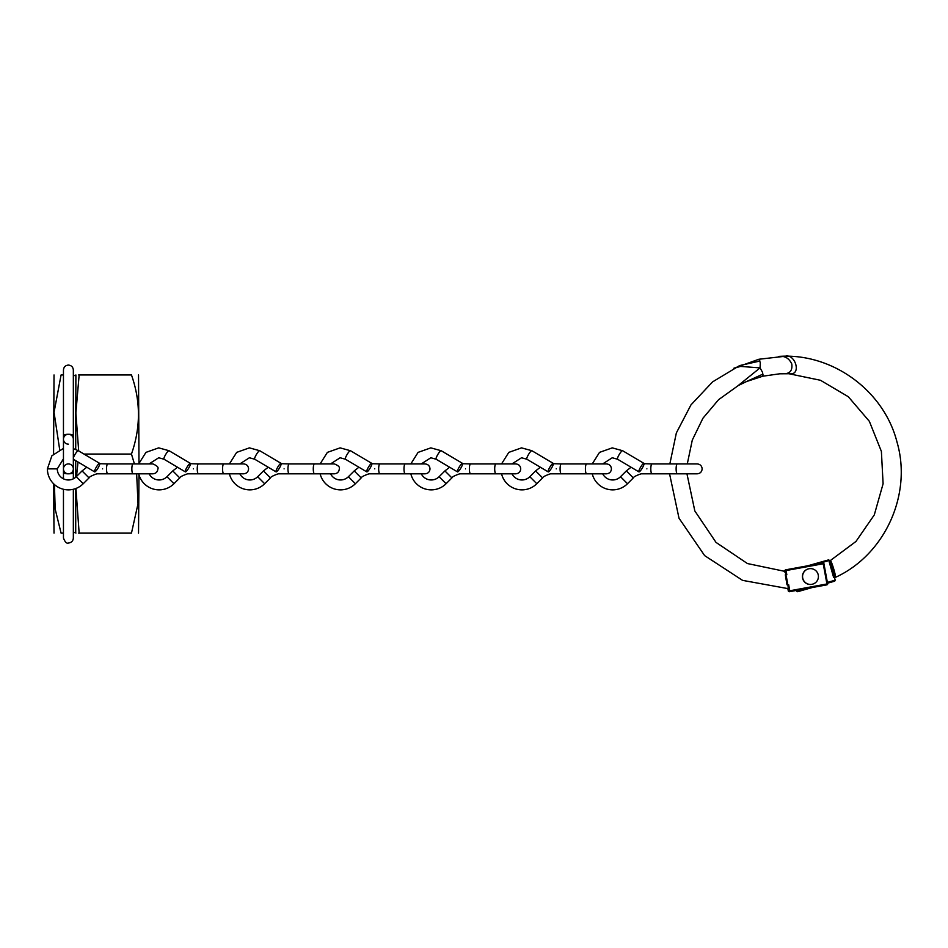 <?xml version="1.0" encoding="UTF-8"?>
<svg xmlns="http://www.w3.org/2000/svg" width="948" height="948" viewBox="0 0 948 948"><rect width="100%" height="100%" fill="white"/><g stroke="black" fill="none" stroke-linecap="round" stroke-linejoin="round"><path stroke-width="1.42" d="M138.977 462.837L138.527 374.958M78.684 450.928L75.876 412.949L79.146 374.958L131.464 374.958C140.742 374.958 140.742 374.958 131.464 374.958C140.742 401.253 140.742 427.619 131.464 454.045L134.426 463.928M75.71 449.411L75.876 374.958M79.146 374.958C74.821 374.958 74.821 374.958 79.146 374.958L78.613 374.958M53.574 453.879L54.024 374.958M59.688 449.66L54.048 412.297L61.087 374.958C51.808 374.958 51.808 374.958 61.087 374.958C51.808 374.958 51.808 374.958 61.087 374.958L63.457 374.958M54.024 533.131L53.574 483.741M63.457 533.131L61.087 533.131C51.808 533.131 51.808 533.131 61.087 533.131C51.808 533.131 51.808 533.131 61.087 533.131L55.185 509.135L54.427 484.546M68.398 463.928A4.941 4.941 0 0 1 73.34 468.869A4.941 4.941 0 0 1 68.398 473.81A4.941 4.941 0 0 1 63.457 468.869L63.457 472.72L63.457 468.869A4.941 4.941 0 0 1 68.398 463.928A4.941 4.941 0 0 1 73.34 468.869A4.941 4.941 0 0 1 68.398 473.81A4.941 4.941 0 0 1 63.457 468.869A4.941 4.941 0 0 0 68.398 473.81L68.398 473.822A4.941 1.102 180 0 1 63.457 472.72L63.457 478.823M73.34 468.869A4.941 4.941 0 0 1 68.398 473.81A4.941 1.102 180 0 0 73.34 472.72L73.34 439.22A4.941 4.941 0 0 0 68.398 434.279L68.398 434.279A4.941 1.102 180 0 0 63.457 435.369L63.457 439.22A4.941 4.941 0 0 0 68.398 444.162M73.34 489.275L73.34 538.073L73.34 532.539L75.71 532.539L75.71 488.552M75.71 477.235L75.71 460.657M75.935 488.469L79.146 533.131C74.821 533.131 74.821 533.131 79.146 533.131L78.613 533.131M76.527 476.465L78.009 462.02M83.945 454.045L131.464 454.045M79.146 533.131L131.464 533.131C140.742 533.131 140.742 533.131 131.464 533.131C140.742 533.131 140.742 533.131 131.464 533.131L138.029 503.72L136.654 473.81M138.527 533.131L138.977 474.853M73.34 439.22A4.941 4.941 0 0 0 68.398 434.279A4.941 1.102 180 0 1 73.34 435.369L73.34 439.22A4.941 4.941 0 0 0 68.398 434.279A4.941 4.941 0 0 0 63.457 439.22L63.457 468.869M68.398 434.279A4.941 4.941 0 0 0 63.457 439.22L63.457 370.016C63.753 367.018 65.4 365.371 68.398 365.075C71.396 365.371 73.043 367.018 73.34 370.016L73.34 435.369M86.789 467.222L82.061 470.919L89.053 477.911L83.246 483.717A20.998 20.998 0 0 1 47.4 468.869L57.283 468.869L63.457 458.808M82.061 470.919L76.255 476.726A11.115 11.115 0 0 1 57.283 468.869M102.645 468.869C103.107 463.003 103.107 463.003 102.645 468.869C102.183 474.747 102.183 474.747 102.645 468.869M133.052 473.81L152.936 473.81C155.946 473.526 157.593 471.879 157.878 468.869C158.754 467.423 157.107 465.776 152.936 463.928L133.052 463.928A4.941 1.197 -90 0 0 131.855 468.869A4.941 1.197 -90 0 0 133.052 473.81L107.728 473.81A4.941 1.197 -90 0 1 106.532 468.869A4.941 1.197 -90 0 1 107.728 463.928L99.813 463.702M73.34 459.247L94.646 471.879A4.941 0.96 -59.4 0 1 96.329 467.127A4.941 0.96 -59.4 0 1 99.682 463.371A4.941 0.96 -59.4 0 1 97.988 468.111A4.941 0.96 -59.4 0 1 94.646 471.879M73.34 457.92A4.941 0.96 -59.4 0 1 75.733 453.286A4.941 0.96 -59.4 0 1 78.21 450.691A4.941 0.96 -59.4 0 1 78.328 450.715L99.682 463.371M177.501 467.222L172.773 470.919L179.764 477.911L173.958 483.717A20.998 20.998 0 0 1 138.704 473.81M172.773 470.919L166.967 476.726A11.115 11.115 0 0 1 149.156 473.81M193.356 468.869C193.819 463.003 193.819 463.003 193.356 468.869C192.894 474.747 192.894 474.747 193.356 468.869M223.764 473.81L243.648 473.81C246.658 473.526 248.305 471.879 248.589 468.869C248.305 465.871 246.658 464.224 243.648 463.928L223.764 463.928A4.941 1.197 -90 0 0 222.567 468.869A4.941 1.197 -90 0 0 223.764 473.81L198.44 473.81A4.941 1.197 -90 0 1 197.243 468.869A4.941 1.197 -90 0 1 198.44 463.928L190.524 463.702M149.109 463.928L158.695 457.766L164.004 459.223L185.358 471.879A4.941 0.96 -59.4 0 1 187.04 467.127A4.941 0.96 -59.4 0 1 190.394 463.371A4.941 0.96 -59.4 0 1 188.699 468.111A4.941 0.96 -59.4 0 1 185.358 471.879M164.004 459.223A4.941 0.96 -59.4 0 1 165.544 454.72A4.941 0.96 -59.4 0 1 168.922 450.691A4.941 0.96 -59.4 0 1 169.04 450.715L190.394 463.371M358.925 467.222L354.197 470.919L361.188 477.911L355.382 483.717A20.998 20.998 0 0 1 320.128 473.81M354.197 470.919L348.39 476.726A11.115 11.115 0 0 1 330.579 473.81M374.78 468.869C375.242 463.003 375.242 463.003 374.78 468.869C374.306 474.747 374.306 474.747 374.78 468.869M405.187 473.81L425.071 473.81C428.081 473.526 429.728 471.879 430.013 468.869C429.728 465.871 428.081 464.224 425.071 463.928L405.187 463.928A4.941 1.197 -90 0 0 403.99 468.869A4.941 1.197 -90 0 0 405.187 473.81L379.864 473.81A4.941 1.197 -90 0 1 378.667 468.869A4.941 1.197 -90 0 1 379.864 463.928L371.948 463.702M330.532 463.928L340.119 457.766L345.416 459.223L366.781 471.879A4.941 0.96 -59.4 0 1 368.464 467.127A4.941 0.96 -59.4 0 1 371.817 463.371A4.941 0.96 -59.4 0 1 370.123 468.111A4.941 0.96 -59.4 0 1 366.781 471.879M345.416 459.223A4.941 0.96 -59.4 0 1 346.968 454.72A4.941 0.96 -59.4 0 1 350.345 450.691A4.941 0.96 -59.4 0 1 350.464 450.715L371.817 463.371M268.213 467.222L263.485 470.919L270.476 477.911L264.67 483.717A20.998 20.998 0 0 1 229.416 473.81M263.485 470.919L257.678 476.726A11.115 11.115 0 0 1 239.868 473.81M284.068 468.869C284.53 463.003 284.53 463.003 284.068 468.869C283.606 474.747 283.606 474.747 284.068 468.869M314.475 473.81L334.36 473.81C337.37 473.526 339.017 471.879 339.301 468.869C340.024 467.151 338.377 465.504 334.36 463.928L314.475 463.928A4.941 1.197 -90 0 0 313.278 468.869A4.941 1.197 -90 0 0 314.475 473.81L289.152 473.81A4.941 1.197 -90 0 1 287.955 468.869A4.941 1.197 -90 0 1 289.152 463.928L281.236 463.702M239.82 463.928L249.407 457.766L254.716 459.223L276.069 471.879A4.941 0.96 -59.4 0 1 277.752 467.127A4.941 0.96 -59.4 0 1 281.106 463.371A4.941 0.96 -59.4 0 1 279.411 468.111A4.941 0.96 -59.4 0 1 276.069 471.879M254.716 459.223A4.941 0.96 -59.4 0 1 256.256 454.72A4.941 0.96 -59.4 0 1 259.634 450.691A4.941 0.96 -59.4 0 1 259.752 450.715L281.106 463.371M449.636 467.222L444.908 470.919L451.9 477.911L446.093 483.717A20.998 20.998 0 0 1 410.839 473.81M444.908 470.919L439.102 476.726A11.115 11.115 0 0 1 421.291 473.81M465.492 468.869C465.954 463.003 465.954 463.003 465.492 468.869C465.018 474.747 465.018 474.747 465.492 468.869M495.899 473.81L515.783 473.81C518.793 473.526 520.44 471.879 520.725 468.869C520.44 465.871 518.793 464.224 515.783 463.928L495.899 463.928A4.941 1.197 -90 0 0 494.702 468.869A4.941 1.197 -90 0 0 495.899 473.81L470.575 473.81A4.941 1.197 -90 0 1 469.379 468.869A4.941 1.197 -90 0 1 470.575 463.928L462.66 463.702M425.071 463.928L421.244 463.928L430.83 457.766L436.127 459.223L457.493 471.879A4.941 0.96 -59.4 0 1 459.176 467.127A4.941 0.96 -59.4 0 1 462.529 463.371A4.941 0.96 -59.4 0 1 460.835 468.111A4.941 0.96 -59.4 0 1 457.493 471.879M436.127 459.223A4.941 0.96 -59.4 0 1 437.68 454.72A4.941 0.96 -59.4 0 1 441.057 450.691A4.941 0.96 -59.4 0 1 441.176 450.715L462.529 463.371M540.348 467.222L535.62 470.919L542.611 477.911L536.805 483.717A20.998 20.998 0 0 1 501.551 473.81M535.62 470.919L529.814 476.726A11.115 11.115 0 0 1 512.003 473.81M556.203 468.869C556.666 463.003 556.666 463.003 556.203 468.869C555.729 474.747 555.729 474.747 556.203 468.869M586.611 473.81L606.495 473.81C609.493 473.526 611.152 471.879 611.436 468.869C611.152 465.871 609.493 464.224 606.495 463.928L586.611 463.928A4.941 1.197 -90 0 0 585.414 468.869A4.941 1.197 -90 0 0 586.611 473.81L561.287 473.81A4.941 1.197 -90 0 1 560.09 468.869A4.941 1.197 -90 0 1 561.287 463.928L553.371 463.702M511.956 463.928L521.542 457.766L526.839 459.223L548.205 471.879A4.941 0.96 -59.4 0 1 549.887 467.127A4.941 0.96 -59.4 0 1 553.241 463.371A4.941 0.96 -59.4 0 1 551.546 468.111A4.941 0.96 -59.4 0 1 548.205 471.879M526.839 459.223A4.941 0.96 -59.4 0 1 528.391 454.72A4.941 0.96 -59.4 0 1 531.769 450.691A4.941 0.96 -59.4 0 1 531.887 450.715L553.241 463.371M631.06 467.222L626.332 470.919L633.323 477.911L627.517 483.717A20.998 20.998 0 0 1 592.263 473.81M626.332 470.919L620.525 476.726A11.115 11.115 0 0 1 602.715 473.81M646.903 468.869C647.377 463.003 647.377 463.003 646.903 468.869C646.441 474.747 646.441 474.747 646.903 468.869M677.322 473.81L697.207 473.81C700.205 473.526 701.852 471.879 702.148 468.869C701.852 465.871 700.205 464.224 697.207 463.928L677.322 463.928A4.941 1.197 -90 0 0 676.125 468.869A4.941 1.197 -90 0 0 677.322 473.81L651.999 473.81A4.941 1.197 -90 0 1 650.802 468.869A4.941 1.197 -90 0 1 651.999 463.928L644.083 463.702M602.667 463.928L612.254 457.766L617.551 459.223L638.905 471.879A4.941 0.96 -59.4 0 1 640.599 467.127A4.941 0.96 -59.4 0 1 643.953 463.371A4.941 0.96 -59.4 0 1 642.258 468.111A4.941 0.96 -59.4 0 1 638.905 471.879M617.551 459.223A4.941 0.96 -59.4 0 1 619.103 454.72A4.941 0.96 -59.4 0 1 622.481 450.691A4.941 0.96 -59.4 0 1 622.599 450.715L643.953 463.371M669.845 463.928L676.351 432.952L690.962 404.903L712.588 381.878L739.63 365.584L759.929 361.034L758.886 359.292M787.16 588.672L787.942 588.613L788.665 584.762L789.779 590.782L826.94 583.968L823.22 563.752L786.058 570.554L786.828 574.784A102.55 102.064 -106.4 0 1 785.311 574.784L787.598 583.281L786.295 576.194M787.563 583.091L786.994 584.786A112.563 112.018 73.6 0 0 788.665 584.762M786.994 584.786L785.311 574.784M786.828 574.784L784.245 571.277M762.82 376.166L762.986 374.093L743.825 382.755M762.915 376.19L779.754 373.796L789.246 373.737C802.044 375.799 795.348 353.189 785.157 356.258L758.957 359.245M826.49 584.928A0.794 0.794 0 0 0 826.573 584.904A0.794 0.782 73.6 0 1 826.49 584.928L789.222 591.742L788.333 591.114L788.926 590.948L787.978 585.757M787.871 588.625L788.333 591.114M785.774 573.836L785.205 570.72L784.695 571.383M784.612 570.897L785.311 569.949M788.89 373.725L820.482 380.278L848.306 396.726L869.363 421.327L881.391 451.414L883.098 483.776L874.293 514.906L855.937 541.486L830.377 560.517C831.503 560.754 836.255 576.503 835.449 577.32L835.449 577.32A0.794 0.782 27.7 0 1 834.347 576.822C835.081 576.076 830.981 561.666 829.974 561.429L829.227 561.963L829.595 560.41L828.552 559.889L807.85 565.766L828.552 559.889L829.595 560.41L815.979 564.273M782.373 373.69L782.775 373.678C789.625 374.105 792.623 370.881 791.781 363.985C789.068 358.202 784.719 355.69 778.758 356.424M738.054 385.67L760.059 367.883L740.578 366.414L733.788 368.274L758.803 359.28L760.308 362.681L760.059 367.883L762.583 372.422L762.749 376.226L746.586 381.523L738.267 385.552M834.098 581.337L834.098 581.337A0.794 0.794 0 0 1 834.086 581.337L834.086 581.337A0.794 0.782 73.6 0 0 834.098 581.337L827.521 583.198L834.714 581.148L835.224 580.188L834.477 577.569L833.588 577.308L834.347 576.822L829.974 561.429A0.794 0.782 -59.9 0 1 830.377 560.517M808.17 568.954A7.904 7.868 73.6 0 0 810.813 584.454A7.904 7.868 73.6 0 0 812.602 584.134A7.904 7.868 73.6 0 0 812.649 584.134A7.904 7.868 73.6 0 0 809.995 568.634A7.904 7.868 73.6 0 0 802.683 577.865A7.904 7.868 73.6 0 0 812.685 584.122L812.602 584.134M76.255 476.726L83.246 483.717M166.967 476.726L173.958 483.717M348.39 476.726L355.382 483.717M257.678 476.726L264.67 483.717M439.102 476.726L446.093 483.717M529.814 476.726L536.805 483.717M620.525 476.726L627.517 483.717M789.85 591.576A0.794 0.782 -106.4 0 1 788.926 590.948L789.779 590.782L789.85 591.576M827.64 583.85L823.919 563.633L827.64 583.85L827.011 584.774A0.794 0.782 -106.4 0 0 827.094 584.75A0.794 0.794 0 0 0 827.64 583.85A0.794 0.782 -106.4 0 1 827.094 584.75L826.573 584.904A0.794 0.782 73.6 0 0 826.644 584.88M785.833 569.795L822.994 562.994L823.919 563.633A0.794 0.782 73.6 0 0 822.994 562.994L785.833 569.795L786.058 570.554L785.205 570.72A0.794 0.782 -106.4 0 1 785.833 569.795A0.794 0.794 0 0 0 785.75 569.819L785.228 569.973M797.458 590.924L796.77 591.125L797.102 590.308M812.306 587.523L797.742 591.671A0.794 0.782 73.6 0 1 796.77 591.114A0.794 0.794 0 0 0 797.742 591.671M797.955 590.154L798.121 590.734L804.165 589.016M827.379 582.416L835.224 580.188M833.588 577.308L829.227 561.963M798.121 590.734L797.292 590.971A0.794 0.782 -106.4 0 0 798.263 591.516L798.121 590.734M75.71 375.55L73.34 375.55M75.71 532.539L75.876 533.131M73.34 472.72L73.34 478.823M63.457 489.275L63.457 538.073C65.033 542.078 66.68 543.725 68.398 543.014C71.396 542.718 73.043 541.071 73.34 538.073M73.34 448.594L78.328 450.715M63.457 448.392L51.903 455.775L47.4 468.869M133.052 463.928L107.728 463.928M89.053 477.911C89.313 476.891 91.909 475.517 96.862 473.822L107.728 473.81M138.692 463.928L145.956 452.374L158.695 447.871L169.04 450.715M223.764 463.928L198.44 463.928M179.764 477.911C180.025 476.891 182.62 475.517 187.574 473.822L198.44 473.81M379.864 463.928L410.828 463.928L418.092 452.374L430.83 447.871L441.176 450.715M320.116 463.928L327.38 452.374L340.119 447.871L350.464 450.715M361.188 477.911C361.437 476.891 364.044 475.517 368.997 473.822L379.864 473.81M229.404 463.928L236.668 452.374L249.407 447.871L259.752 450.715M314.475 463.928L289.152 463.928M270.476 477.911C270.737 476.891 273.332 475.517 278.285 473.822L289.152 473.81M495.899 463.928L470.575 463.928M451.9 477.911C452.149 476.891 454.756 475.517 459.709 473.822L470.575 473.81M501.539 463.928L508.803 452.374L521.542 447.871L531.887 450.715M586.611 463.928L561.287 463.928M542.611 477.911C542.86 476.891 545.467 475.517 550.409 473.822L561.287 473.81M592.251 463.928L599.515 452.374L612.254 447.871L622.599 450.715M677.322 463.928L651.999 463.928M633.323 477.911C633.572 476.891 636.179 475.517 641.121 473.822L651.999 473.81M784.434 571.277L747.439 563.55L716.024 542.41L694.825 510.948L686.956 473.81M687.288 463.928L692.289 440.097L702.93 418.246L718.584 399.689L738.291 385.552M669.561 473.81L679.005 518.201L704.637 555.611L742.58 580.366L787.93 588.613M823.919 563.633A0.794 0.794 0 0 0 822.994 562.994M779.114 356.401C832.036 352.715 884.01 390.529 897.033 442.171C912.343 494.595 884.78 554.959 835.259 577.439L834.477 577.77M834.086 581.337L827.521 583.21"/></g></svg>
